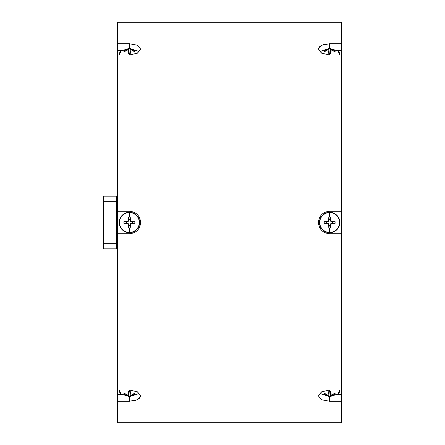<?xml version="1.0" encoding="UTF-8"?>
<svg xmlns="http://www.w3.org/2000/svg" width="445" height="445" viewBox="0 0 445 445"><rect width="100%" height="100%" fill="white"/><g stroke="black" fill="none" stroke-linecap="round" stroke-linejoin="round"><path stroke-width="0.67" d="M119.288 390.026A10.191 5.095 0 0 0 119.216 390.643L121.162 393.992A9.912 4.956 0 0 1 119.783 390.026M138.823 392.774A9.912 4.956 0 0 1 137.638 393.992L129.4 396.729L129.4 401.268L137.355 399.76L140.642 395.922L137.355 391.811L129.4 390.026L117.458 390.026L117.458 401.268L129.4 401.268M128.555 396.612L127.837 395.51L123.955 394.309L123.955 393.463L126.352 394.098L127.837 393.947L128.472 393.035L128.555 391.161L130.246 391.161L130.329 393.035L130.969 393.947L132.449 394.098L134.852 393.463L134.852 394.309L130.969 395.51L130.246 396.612L128.555 396.612L129.011 391.611L128.694 391.227M129.4 232.691A10.191 10.191 0 0 1 119.216 222.5A10.191 10.191 0 0 1 129.4 212.31A10.191 10.191 0 0 1 139.591 222.5A10.191 10.191 0 0 1 129.4 232.691A10.191 10.191 0 0 0 139.591 222.5A10.191 10.191 0 0 0 129.4 212.31M129.4 232.412A9.912 9.912 0 0 1 119.488 222.5A9.912 9.912 0 0 1 129.4 212.588A9.912 9.912 0 0 1 139.313 222.5A9.912 9.912 0 0 1 129.4 232.412L129.4 227.962L128.555 227.946L129.011 225.448L128.26 223.64L126.458 222.889L126.452 222.111L128.26 221.36L129.011 219.557L129.795 219.552L130.541 221.36L132.349 222.111L132.349 222.889L130.541 223.64L129.795 225.443L128.472 225.548L127.837 224.063L128.26 223.64M127.837 224.063L126.352 223.429L123.955 223.345L123.955 221.655L126.352 221.571L127.837 220.937L128.472 219.452L128.555 217.054L130.246 217.054L130.329 219.452L130.969 220.937L132.449 221.571L134.852 221.655L134.852 223.345L132.449 223.429L130.969 224.063L130.329 225.548L130.246 227.946L129.4 227.962M119.783 54.974A9.912 4.956 180 0 1 121.162 51.008L119.216 54.974M138.851 52.204L137.638 51.008A9.912 4.956 180 0 1 138.823 52.226M128.472 51.965L127.837 51.053L126.352 50.902L123.955 51.537L123.955 50.691L127.837 49.49L128.555 48.388L130.246 48.388L130.969 49.49L134.852 50.691L134.852 51.537L132.449 50.902L130.969 51.053L130.329 51.965L130.246 53.839L128.555 53.839L128.472 51.965L128.705 53.834M320.205 392.796L321.412 393.992A9.912 4.956 0 0 1 320.228 392.774M339.268 390.026A9.912 4.956 0 0 1 337.889 393.992L329.65 396.729L329.65 401.268L341.599 401.268L341.599 422.75L117.458 422.75L117.458 401.268M328.805 396.612L328.087 395.51L324.205 394.309L324.205 393.463L326.602 394.098L328.087 393.947L328.722 393.035L328.805 391.161L330.496 391.161L330.579 393.035L331.219 393.947L332.699 394.098L335.102 393.463L335.102 394.309L331.219 395.51L330.496 396.612L328.805 396.612L329.261 391.611L328.944 391.227M329.65 232.691A10.191 10.191 0 0 1 319.466 222.5A10.191 10.191 0 0 1 329.65 212.31A10.191 10.191 0 0 1 339.841 222.5A10.191 10.191 0 0 1 329.65 232.691A10.191 10.191 0 0 0 339.841 222.5A10.191 10.191 0 0 0 329.65 212.31M329.65 232.412A9.912 9.912 0 0 1 319.738 222.5A9.912 9.912 0 0 1 329.65 212.588A9.912 9.912 0 0 1 339.563 222.5A9.912 9.912 0 0 1 329.65 232.412L329.65 227.962L328.805 227.946L329.261 225.448L328.51 223.64L326.708 222.889L326.702 222.111L328.51 221.36L329.261 219.557L330.045 219.552L330.791 221.36L332.599 222.111L332.599 222.889L330.791 223.64L330.045 225.443L328.722 225.548L328.087 224.063L328.51 223.64M328.087 224.063L326.602 223.429L324.205 223.345L324.205 221.655L326.602 221.571L328.087 220.937L328.722 219.452L328.805 217.054L330.496 217.054L330.579 219.452L331.219 220.937L332.699 221.571L335.102 221.655L335.102 223.345L332.699 223.429L331.219 224.063L330.579 225.548L330.496 227.946L329.65 227.962M320.228 52.226A9.912 4.956 180 0 1 321.412 51.008L320.205 52.204M339.763 54.974A10.191 5.095 180 0 0 339.841 54.357L337.889 51.008A9.912 4.956 180 0 1 339.268 54.974M328.722 51.965L328.087 51.053L326.602 50.902L324.205 51.537L324.205 50.691L328.087 49.49L328.805 48.388L330.496 48.388L331.219 49.49L335.102 50.691L335.102 51.537L332.699 50.902L331.219 51.053L330.579 51.965L330.496 53.839L328.805 53.839L328.722 51.965L328.955 53.834M318.626 224.697A11.242 11.242 0 0 1 318.409 222.5C319.071 229.325 322.82 233.074 329.65 233.742A11.242 11.242 0 0 1 327.448 233.525M329.65 233.742L341.599 233.742L341.599 390.026L329.65 390.026L321.702 391.811L318.409 395.922L321.702 399.76L329.65 401.268M129.4 233.742C136.231 233.074 139.98 229.325 140.642 222.5C139.98 215.675 136.237 211.926 129.4 211.258L117.458 211.258L117.458 233.742L129.4 233.742M117.458 233.742L117.458 390.026M140.642 395.922L140.425 397.018M139.786 398.036L137.349 399.76M135.647 400.405L133.706 400.878M103.401 243.315L116.546 243.315L116.546 248.85L103.401 248.85L103.401 196.15L116.546 196.15L116.546 201.685L103.401 201.685M116.546 243.315L116.546 201.685M328.944 53.773L329.261 53.389L330.357 53.773M330.579 48.917L330.045 53.394L330.496 48.388M331.219 49.49L331.058 51.27M332.699 49.974L332.676 50.908M335.102 50.691L334.657 51.392M330.579 51.965L330.351 53.834M324.205 50.691L324.644 51.392M326.602 49.974L326.624 50.908M328.087 49.49L328.243 51.27M328.722 48.917L329.261 53.394L328.805 48.388M337.049 50.43L341.599 50.43L341.599 233.742M330.579 219.452L330.045 219.557L330.496 217.054M328.805 217.054L329.261 219.552L328.722 219.452M326.602 221.571L326.708 222.111L324.205 221.655M324.205 223.345L326.702 222.889L326.602 223.429M330.496 227.946L330.045 225.448L330.579 225.548M331.219 220.937L330.791 221.36M332.699 221.571L332.593 222.111M335.102 221.655L332.599 222.111M335.102 223.345L332.599 222.889M332.699 223.429L332.593 222.889M331.219 224.063L330.791 223.64M328.805 227.946L328.722 225.548M328.087 220.937L328.51 221.36M327.459 211.475A11.242 11.242 0 0 1 329.65 211.258C322.82 211.926 319.076 215.675 318.409 222.5A11.242 11.242 0 0 1 318.626 220.308M328.722 396.083L329.261 391.606L330.357 391.227M330.579 393.035L330.351 391.166M335.102 394.309L334.657 393.608M332.699 395.026L332.676 394.092M331.219 395.51L331.058 393.73M330.579 396.083L330.045 391.606L330.496 396.612M328.087 395.51L328.243 393.73M326.602 395.026L326.624 394.092M324.205 394.309L324.644 393.608M328.722 393.035L328.955 391.166M341.599 390.026L341.599 394.57L337.049 394.57M128.694 53.773L129.011 53.389L130.107 53.773M130.329 48.917L129.795 53.394L130.246 48.388M130.969 49.49L130.808 51.27M132.449 49.974L132.426 50.908M134.852 50.691L134.407 51.392M130.329 51.965L130.101 53.834M123.955 50.691L124.394 51.392M126.352 49.974L126.374 50.908M127.837 49.49L127.993 51.27M128.472 48.917L129.011 53.394L128.555 48.388M130.329 219.452L129.795 219.557L130.246 217.054M128.555 217.054L129.011 219.552L128.472 219.452M126.352 221.571L126.458 222.111L123.955 221.655M123.955 223.345L126.452 222.889L126.352 223.429M130.246 227.946L129.795 225.448L130.329 225.548M130.969 220.937L130.541 221.36M132.449 221.571L132.343 222.111M134.852 221.655L132.349 222.111M134.852 223.345L132.349 222.889M132.449 223.429L132.343 222.889M130.969 224.063L130.541 223.64M128.555 227.946L128.472 225.548M127.837 220.937L128.26 221.36M128.472 396.083L129.011 391.606L130.107 391.227M130.329 393.035L130.101 391.166M134.852 394.309L134.407 393.608M132.449 395.026L132.426 394.092M130.969 395.51L130.808 393.73M130.329 396.083L129.795 391.606L130.246 396.612M127.837 395.51L127.993 393.73M126.352 395.026L126.374 394.092M123.955 394.309L124.394 393.608M128.472 393.035L128.705 391.166M341.599 50.43L341.599 22.25L117.458 22.25L117.458 211.258M341.599 401.268L341.599 394.57M117.458 54.974L129.4 54.974L137.355 53.189L140.642 49.078L137.355 45.24L129.4 43.732L117.458 43.732M341.599 211.258L329.65 211.258M341.599 43.732L329.65 43.732L321.702 45.24L318.409 49.078L321.702 53.189L329.65 54.974L341.599 54.974M318.409 49.078L318.631 47.982M319.271 46.964L321.702 45.24M323.404 44.595L325.345 44.122M117.458 50.43L122.002 50.43M122.002 394.57L117.458 394.57M129.4 390.026L129.4 391.177M129.4 396.634L121.162 393.992M129.4 212.588L129.4 217.038M119.288 54.974A10.191 5.095 180 0 1 119.216 54.357M137.638 51.008L129.4 48.366M129.4 53.823L129.4 54.974M329.65 390.026L329.65 391.177M329.65 396.634L321.412 393.992M329.65 212.588L329.65 217.038M337.889 51.008L329.65 48.366M329.65 53.823L329.65 54.974M339.763 390.026A10.191 5.095 0 0 1 339.841 390.643L339.841 390.026M321.412 51.008L329.65 48.271L329.65 43.732M121.162 51.008L129.4 48.271L129.4 43.732M339.841 54.357L339.841 54.974M116.546 209.328L117.458 209.328M116.546 235.672L117.458 235.672M339.841 390.643L337.889 393.992M138.851 392.796L137.638 393.992M119.216 390.643L119.216 390.026"/></g></svg>
